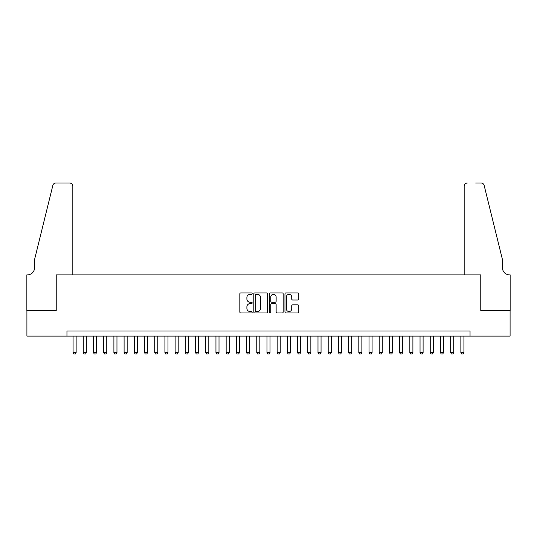 <?xml version="1.0" encoding="UTF-8"?>
<svg xmlns="http://www.w3.org/2000/svg" width="537" height="537" viewBox="0 0 537 537"><rect width="100%" height="100%" fill="white"/><g stroke="black" fill="none" stroke-linecap="round" stroke-linejoin="round"><path stroke-width="0.81" d="M252.175 293.625A0.698 0.698 0 0 0 251.47 292.927L240.831 292.927A1 1 0 0 0 239.824 293.927L239.824 311.957A1 1 0 0 0 240.831 312.957L251.47 312.957A0.698 0.698 0 0 0 252.175 312.259A0.698 0.698 0 0 0 251.47 311.554L250.094 311.554A3.209 3.209 0 0 1 246.886 308.352L246.886 306.849A3.209 3.209 0 0 1 250.094 303.64L251.47 303.64A0.698 0.698 0 0 0 252.175 302.942A0.698 0.698 0 0 0 251.47 302.237L250.094 302.237A3.209 3.209 0 0 1 246.886 299.035L246.886 297.532A3.209 3.209 0 0 1 250.094 294.33L251.47 294.33A0.698 0.698 0 0 0 252.175 293.625M297.773 299.988A1 1 0 0 0 298.773 298.981L298.773 293.927A1 1 0 0 0 297.773 292.927L285.952 292.927A1 1 0 0 0 284.952 293.927L284.952 311.957A1 1 0 0 0 285.952 312.957L297.773 312.957A1 1 0 0 0 298.773 311.957L298.773 305.848A1 1 0 0 0 297.773 304.841L292.719 304.841A1 1 0 0 0 291.712 305.848L291.712 308.876A2.678 2.678 0 0 1 289.034 311.554A2.678 2.678 0 0 1 286.355 308.876L286.355 297.008A2.678 2.678 0 0 1 289.034 294.33A2.678 2.678 0 0 1 291.712 297.008L291.712 298.981A1 1 0 0 0 292.719 299.988L297.773 299.988M66.957 336.108L26.904 336.108L26.904 310.594L56.237 310.594L56.237 274.877L480.763 274.877L480.763 310.594L510.096 310.594L510.096 336.108L470.043 336.108L470.043 331.007L66.957 331.007L66.957 336.108L470.043 336.108M267.621 293.927A1 1 0 0 0 266.62 292.927L254.8 292.927A1 1 0 0 0 253.8 293.927L253.8 311.957A1 1 0 0 0 254.8 312.957L266.62 312.957A1 1 0 0 0 267.621 311.957L267.621 293.927M270.38 292.927L282.2 292.927A1 1 0 0 1 283.2 293.927L283.2 311.957A1 1 0 0 1 282.2 312.957L277.139 312.957A1 1 0 0 1 276.139 311.957L276.139 304.647A1 1 0 0 0 275.139 303.64L271.782 303.64A1 1 0 0 0 270.776 304.647L270.776 312.259A0.698 0.698 0 0 1 270.077 312.957A0.698 0.698 0 0 1 269.379 312.259L269.379 293.927A1 1 0 0 1 270.38 292.927M255.901 294.33A0.698 0.698 0 0 0 255.203 295.028L255.203 310.856A0.698 0.698 0 0 0 255.901 311.554L257.357 311.554A3.209 3.209 0 0 0 260.559 308.352L260.559 297.532A3.209 3.209 0 0 0 257.357 294.33L255.901 294.33M276.139 297.055A2.678 2.678 0 0 0 273.461 294.377A2.678 2.678 0 0 0 270.776 297.055L270.776 301.237A1 1 0 0 0 271.782 302.237L275.139 302.237A1 1 0 0 0 276.139 301.237L276.139 297.055M73.079 336.108L73.079 352.641L76.14 352.641L76.14 336.108M76.14 352.641L75.375 353.964L73.844 353.964L73.079 352.641M72.824 274.877L72.824 186.097A3.061 3.061 0 0 0 69.763 183.036L55.835 183.036A3.061 3.061 0 0 0 52.861 185.366L34.556 259.572L34.556 267.735A7.142 7.142 0 0 1 27.414 274.877L26.85 274.877L26.85 310.594L56.09 310.594L56.09 274.877L72.824 274.877L72.824 186.097C72.629 184.251 71.609 183.231 69.763 183.036L61.292 183.036M52.861 185.366C53.64 183.688 53.64 183.688 52.861 185.366C53.64 183.688 53.64 183.688 52.861 185.366M34.556 267.735A7.142 7.142 0 0 1 27.414 274.877M464.176 274.877L464.176 186.097L464.176 274.877L480.91 274.877L480.91 310.594L510.15 310.594L510.15 274.877L509.586 274.877A7.142 7.142 0 0 1 502.444 267.735A7.142 7.142 0 0 0 509.586 274.877M496.832 236.817L484.139 185.366L502.444 259.572L502.444 267.735M475.708 183.036L481.165 183.036A3.061 3.061 0 0 1 484.139 185.366C483.36 183.688 483.36 183.688 484.139 185.366C483.36 183.688 483.36 183.688 484.139 185.366M467.237 183.036A3.061 3.061 0 0 0 464.176 186.097C464.371 184.251 465.391 183.231 467.237 183.036M83.282 336.108L83.282 352.641L86.343 352.641L86.343 336.108M86.343 352.641L85.578 353.964L84.047 353.964L83.282 352.641M93.485 336.108L93.485 352.641L96.546 352.641L96.546 336.108M96.546 352.641L95.781 353.964L94.25 353.964L93.485 352.641M103.695 336.108L103.695 352.641L106.756 352.641L106.756 336.108M106.756 352.641L105.99 353.964L104.46 353.964L103.695 352.641M113.898 336.108L113.898 352.641L116.959 352.641L116.959 336.108M116.959 352.641L116.193 353.964L114.663 353.964L113.898 352.641M124.101 336.108L124.101 352.641L127.162 352.641L127.162 336.108M127.162 352.641L126.396 353.964L124.866 353.964L124.101 352.641M134.304 336.108L134.304 352.641L137.371 352.641L137.371 336.108M137.371 352.641L136.606 353.964L135.069 353.964L134.304 352.641M144.513 336.108L144.513 352.641L147.574 352.641L147.574 336.108M147.574 352.641L146.809 353.964L145.279 353.964L144.513 352.641M154.716 336.108L154.716 352.641L157.777 352.641L157.777 336.108M157.777 352.641L157.012 353.964L155.482 353.964L154.716 352.641M164.919 336.108L164.919 352.641L167.98 352.641L167.98 336.108M167.98 352.641L167.215 353.964L165.685 353.964L164.919 352.641M175.129 336.108L175.129 352.641L178.19 352.641L178.19 336.108M178.19 352.641L177.425 353.964L175.894 353.964L175.129 352.641M185.332 336.108L185.332 352.641L188.393 352.641L188.393 336.108M188.393 352.641L187.628 353.964L186.097 353.964L185.332 352.641M195.535 336.108L195.535 352.641L198.596 352.641L198.596 336.108M198.596 352.641L197.831 353.964L196.3 353.964L195.535 352.641M205.738 336.108L205.738 352.641L208.799 352.641L208.799 336.108M208.799 352.641L208.034 353.964L206.503 353.964L205.738 352.641M215.948 336.108L215.948 352.641L219.009 352.641L219.009 336.108M219.009 352.641L218.244 353.964L216.713 353.964L215.948 352.641M226.151 336.108L226.151 352.641L229.212 352.641L229.212 336.108M229.212 352.641L228.447 353.964L226.916 353.964L226.151 352.641M236.354 336.108L236.354 352.641L239.415 352.641L239.415 336.108M239.415 352.641L238.65 353.964L237.119 353.964L236.354 352.641M246.557 336.108L246.557 352.641L249.618 352.641L249.618 336.108M249.618 352.641L248.853 353.964L247.322 353.964L246.557 352.641M256.767 336.108L256.767 352.641L259.827 352.641L259.827 336.108M259.827 352.641L259.062 353.964L257.532 353.964L256.767 352.641M266.97 336.108L266.97 352.641L270.03 352.641L270.03 336.108M270.03 352.641L269.265 353.964L267.735 353.964L266.97 352.641M277.173 336.108L277.173 352.641L280.233 352.641L280.233 336.108M280.233 352.641L279.468 353.964L277.938 353.964L277.173 352.641M287.376 336.108L287.376 352.641L290.443 352.641L290.443 336.108M290.443 352.641L289.678 353.964L288.147 353.964L287.382 352.641M297.585 336.108L297.585 352.641L300.646 352.641L300.646 336.108M300.646 352.641L299.881 353.964L298.35 353.964L297.585 352.641M307.788 336.108L307.788 352.641L310.849 352.641L310.849 336.108M310.849 352.641L310.084 353.964L308.553 353.964L307.788 352.641M317.991 336.108L317.991 352.641L321.052 352.641L321.052 336.108M321.052 352.641L320.287 353.964L318.756 353.964L317.991 352.641M328.201 336.108L328.201 352.641L331.262 352.641L331.262 336.108M331.262 352.641L330.497 353.964L328.966 353.964L328.201 352.641M338.404 336.108L338.404 352.641L341.465 352.641L341.465 336.108M341.465 352.641L340.7 353.964L339.169 353.964L338.404 352.641M348.607 336.108L348.607 352.641L351.668 352.641L351.668 336.108M351.668 352.641L350.903 353.964L349.372 353.964L348.607 352.641M358.81 336.108L358.81 352.641L361.871 352.641L361.871 336.108M361.871 352.641L361.106 353.964L359.575 353.964L358.81 352.641M369.02 336.108L369.02 352.641L372.081 352.641L372.081 336.108M372.081 352.641L371.315 353.964L369.785 353.964L369.02 352.641M379.223 336.108L379.223 352.641L382.284 352.641L382.284 336.108M382.284 352.641L381.518 353.964L379.988 353.964L379.223 352.641M389.426 336.108L389.426 352.641L392.487 352.641L392.487 336.108M392.487 352.641L391.721 353.964L390.191 353.964L389.426 352.641M399.629 336.108L399.629 352.641L402.696 352.641L402.696 336.108M402.696 352.641L401.931 353.964L400.394 353.964L399.629 352.641M409.838 336.108L409.838 352.641L412.899 352.641L412.899 336.108M412.899 352.641L412.134 353.964L410.604 353.964L409.838 352.641M420.041 336.108L420.041 352.641L423.102 352.641L423.102 336.108M423.102 352.641L422.337 353.964L420.807 353.964L420.041 352.641M430.244 336.108L430.244 352.641L433.305 352.641L433.305 336.108M433.305 352.641L432.54 353.964L431.01 353.964L430.244 352.641M440.454 336.108L440.454 352.641L443.515 352.641L443.515 336.108M443.515 352.641L442.75 353.964L441.219 353.964L440.454 352.641M450.657 336.108L450.657 352.641L453.718 352.641L453.718 336.108M453.718 352.641L452.953 353.964L451.422 353.964L450.657 352.641M460.86 336.108L460.86 352.641L463.921 352.641L463.921 336.108M463.921 352.641L463.156 353.964L461.625 353.964L460.86 352.641"/></g></svg>
